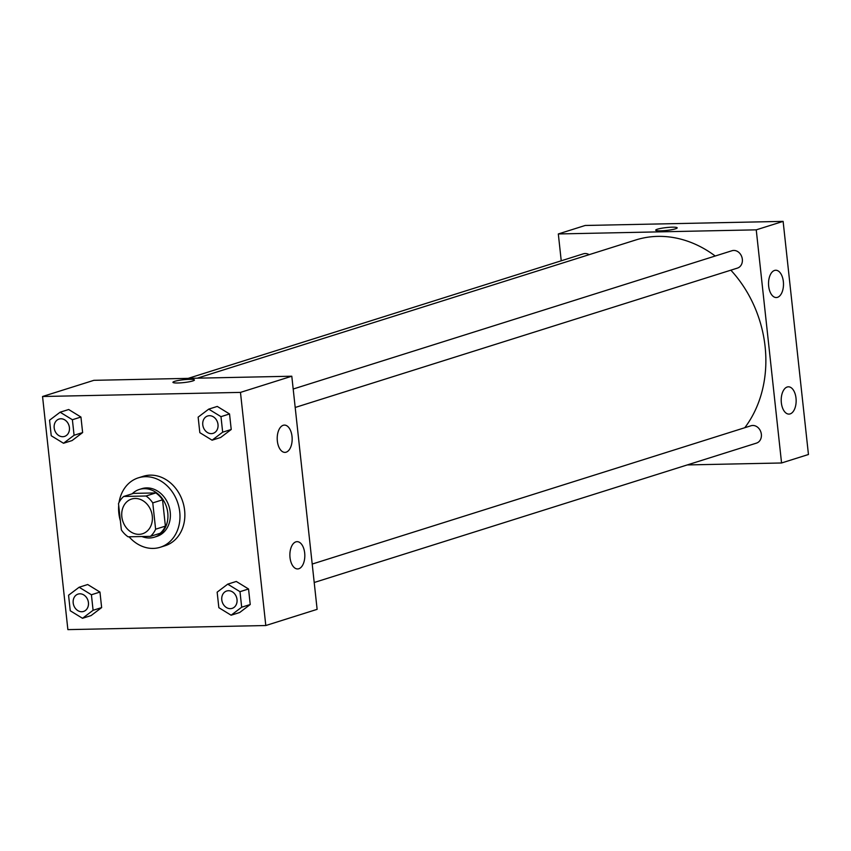 <?xml version="1.0" encoding="UTF-8"?>
<svg xmlns="http://www.w3.org/2000/svg" width="851" height="851" viewBox="0 0 851 851"><rect width="100%" height="100%" fill="white"/><g stroke="black" fill="none" stroke-linecap="round" stroke-linejoin="round"><path stroke-width="1.28" d="M135.118 498.473A18.201 15.041 72.5 0 1 151.946 513.972A18.201 15.041 72.5 0 1 142.532 533.758A18.201 15.041 72.5 0 1 122.725 520.929A18.201 15.041 72.5 0 1 131.586 499.048A18.201 15.041 72.5 0 1 135.118 498.473M118.502 503.611L121.363 529.918A24.445 20.19 72.5 0 0 128.086 536.811L150.425 536.353A24.445 20.19 72.5 0 0 155.616 529.205L152.765 502.898A24.445 20.19 72.5 0 0 146.032 495.995L123.703 496.463A24.445 20.19 72.5 0 0 118.502 503.611M155.616 529.205L165.392 526.12L162.541 499.814L152.765 502.898M146.032 495.995L155.818 492.92L133.479 493.378L123.703 496.463M155.818 492.92A24.445 20.19 72.5 0 1 162.541 499.814M165.392 526.12A24.445 20.19 72.5 0 1 160.201 533.269L150.425 536.353M141.904 536.524A25.019 20.679 -107.5 0 0 154.361 537.194A25.019 20.679 -107.5 0 0 167.775 512.887A25.019 20.679 -107.5 0 0 139.319 489.463A25.019 20.679 -107.5 0 0 132.213 493.782M139.319 489.463L141.766 488.687A25.019 20.679 72.5 0 1 146.606 487.9A25.019 20.679 72.5 0 1 170.221 512.121A25.019 20.679 72.5 0 1 156.807 536.417L154.361 537.194M119.066 502.43A36.402 30.072 72.5 0 1 138.341 477.837A36.402 30.072 72.5 0 1 145.383 476.688A36.402 30.072 72.5 0 1 179.061 507.685A36.402 30.072 72.5 0 1 160.222 547.267A36.402 30.072 72.5 0 1 129.065 536.79M120.385 520.865A36.402 30.072 72.5 0 1 118.704 505.473M138.341 477.837L143.234 476.305A36.402 30.072 72.5 0 1 150.276 475.145A36.402 30.072 72.5 0 1 183.944 506.143A36.402 30.072 72.5 0 1 165.115 545.725L160.222 547.267M265.799 625.528L240.471 392.396L42.55 396.502L67.878 629.623L265.799 625.528L317.125 609.348L291.797 376.216L240.471 392.396M212.09 440.19L220.643 437.488L231.227 429.489L229.536 413.958L217.271 406.427L208.718 409.129L198.145 417.128L199.825 432.659L212.09 440.19L222.664 432.18L220.983 416.66L208.718 409.129M231.11 615.209L239.663 612.518L250.237 604.518L248.545 588.988L236.291 581.456L227.728 584.148L217.154 592.158L218.845 607.678L231.11 615.209L241.684 607.21L239.993 591.679L227.728 584.148M82.515 618.294L91.068 615.592L101.641 607.593L99.961 592.062L87.696 584.531L79.143 587.233L68.569 595.232L70.25 610.763L82.515 618.294L93.089 610.295L91.408 594.764L79.143 587.233M63.506 443.265L72.058 440.573L82.632 432.574L80.941 417.043L68.686 409.512L60.123 412.203L49.549 420.213L51.241 435.744L63.506 443.265L74.08 435.265L72.388 419.734L60.123 412.203M291.797 376.216L93.887 380.323L42.55 396.502M192.72 380.971A10.808 1.425 173.8 0 1 180.72 382.854A10.808 1.425 173.8 0 1 172.934 382.322A10.808 1.425 173.8 0 1 183.518 379.737A10.808 1.425 173.8 0 1 194.422 379.993A10.808 1.425 173.8 0 1 192.72 380.971M194.422 379.993A10.808 1.425 -6.2 0 0 183.518 379.737A10.808 1.425 -6.2 0 0 172.934 382.333M304.679 552.99A13.648 7.478 -91.2 0 1 297.637 568.947A13.648 7.478 -91.2 0 1 289.883 555.458A13.648 7.478 -91.2 0 1 297.063 541.661A13.648 7.478 -91.2 0 1 304.679 552.99M292.021 436.425A13.648 7.478 -91.2 0 1 284.968 452.381A13.648 7.478 -91.2 0 1 277.213 438.893A13.648 7.478 -91.2 0 1 284.404 425.096A13.648 7.478 -91.2 0 1 292.021 436.425M197.251 378.184L635.75 239.982A113.736 93.972 72.5 0 1 657.759 236.376A113.736 93.972 72.5 0 1 715.212 256.023M730.849 270.171A113.736 93.972 72.5 0 1 744.795 427.713M589.137 254.672A9.095 7.521 -107.5 0 0 583.403 253.811L188.188 378.365M312.211 564.053L751.007 425.755A9.095 7.521 72.5 0 1 752.763 425.468A9.095 7.521 72.5 0 1 761.188 433.212A9.095 7.521 72.5 0 1 756.475 443.116L314.21 582.499M293.191 389.024L731.998 250.726A9.095 7.521 72.5 0 1 733.753 250.439A9.095 7.521 72.5 0 1 742.168 258.193A9.095 7.521 72.5 0 1 737.466 268.086L295.201 407.469M756.241 229.844L781.558 462.976L808.45 454.498L783.122 221.377L756.241 229.844L558.32 233.951L561.235 260.8M687.257 464.933L781.558 462.976M790.132 413.905A13.648 7.478 -91.2 0 1 788.962 414.097A13.648 7.478 -91.2 0 1 781.207 400.608A13.648 7.478 -91.2 0 1 788.388 386.811A13.648 7.478 -91.2 0 1 796.004 398.14A13.648 7.478 -91.2 0 1 790.132 413.905M774.548 270.437A13.648 7.478 -91.2 0 1 775.729 270.246A13.648 7.478 -91.2 0 1 783.345 281.575A13.648 7.478 -91.2 0 1 776.293 297.542A13.648 7.478 -91.2 0 1 768.581 285.128A13.648 7.478 -91.2 0 1 774.548 270.437M783.122 221.377L585.201 225.472L558.32 233.951M677.183 227.845A10.808 1.425 -6.2 0 0 672.247 227.185A10.808 1.425 173.8 0 1 677.183 227.845A10.808 1.425 173.8 0 1 666.599 230.43A10.808 1.425 173.8 0 1 655.695 230.174A10.808 1.425 173.8 0 1 661.227 228.313A10.808 1.425 173.8 0 1 672.247 227.174A10.808 1.425 -6.2 0 0 661.227 228.313A10.808 1.425 -6.2 0 0 655.695 230.174M59.059 419.064L59.081 419.064A9.095 7.521 72.5 0 1 59.081 419.064A9.095 7.521 72.5 0 1 60.836 418.766A9.095 7.521 72.5 0 1 69.261 426.521A9.095 7.521 72.5 0 1 64.548 436.414A9.095 7.521 72.5 0 1 64.538 436.414A9.095 7.521 72.5 0 1 54.624 430A9.095 7.521 72.5 0 1 59.059 419.064A9.095 7.521 72.5 0 1 60.825 418.777A9.095 7.521 72.5 0 1 69.239 426.521A9.095 7.521 72.5 0 1 64.527 436.425L64.548 436.414M72.058 440.573L82.632 432.574L74.08 435.265M82.632 432.574L80.941 417.043L72.388 419.734M80.941 417.043L68.686 409.512M78.09 594.083L78.069 594.094A9.095 7.521 72.5 0 1 79.834 593.807A9.095 7.521 72.5 0 1 88.27 601.54A9.095 7.521 72.5 0 1 83.568 611.443A9.095 7.521 72.5 0 1 83.558 611.443A9.095 7.521 72.5 0 1 73.633 605.029A9.095 7.521 72.5 0 1 78.069 594.094A9.095 7.521 72.5 0 1 78.09 594.083A9.095 7.521 72.5 0 1 79.856 593.796A9.095 7.521 72.5 0 1 88.249 601.551A9.095 7.521 72.5 0 1 83.547 611.443L83.547 611.443M91.068 615.592L101.641 607.593L93.089 610.295M101.641 607.593L99.961 592.062L91.408 594.764M99.961 592.062L87.696 584.531M209.431 415.692A9.095 7.521 72.5 0 1 217.845 423.436A9.095 7.521 72.5 0 1 213.144 433.34A9.095 7.521 72.5 0 1 213.133 433.34A9.095 7.521 72.5 0 1 203.219 426.925A9.095 7.521 72.5 0 1 207.655 415.979L207.665 415.979A9.095 7.521 72.5 0 1 209.431 415.692M220.643 437.488L231.227 429.489L222.664 432.18M231.227 429.489L229.536 413.958L220.983 416.66M229.536 413.958L217.271 406.427M207.665 415.979L207.655 415.979A9.095 7.521 72.5 0 1 209.41 415.692A9.095 7.521 72.5 0 1 217.824 423.447A9.095 7.521 72.5 0 1 213.122 433.34L213.122 433.34M226.685 590.998L226.664 591.009A9.095 7.521 72.5 0 1 228.43 590.722A9.095 7.521 72.5 0 1 236.865 598.466A9.095 7.521 72.5 0 1 232.153 608.359A9.095 7.521 72.5 0 1 232.142 608.359L232.132 608.369A9.095 7.521 72.5 0 1 222.228 601.944A9.095 7.521 72.5 0 1 226.664 591.009A9.095 7.521 72.5 0 1 226.685 590.998A9.095 7.521 72.5 0 1 228.44 590.711A9.095 7.521 72.5 0 1 236.844 598.466A9.095 7.521 72.5 0 1 232.132 608.369M239.663 612.518L250.237 604.518L241.684 607.21M250.237 604.518L248.545 588.988L239.993 591.679M248.545 588.988L236.291 581.456"/></g></svg>
